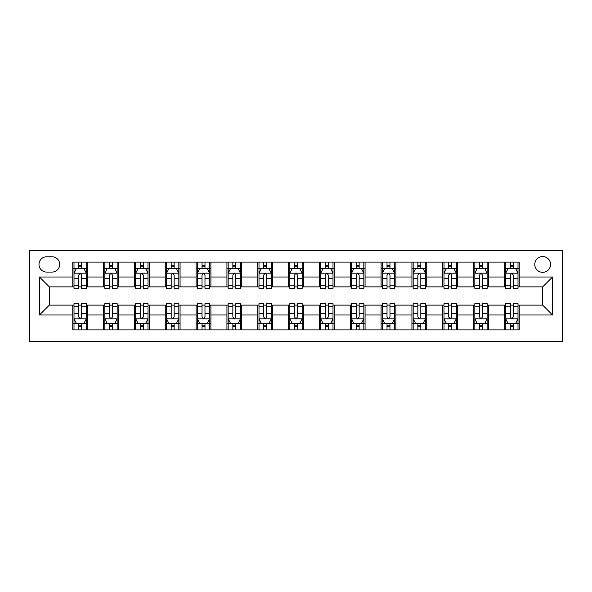 <?xml version="1.0" encoding="UTF-8"?>
<svg xmlns="http://www.w3.org/2000/svg" width="592" height="592" viewBox="0 0 592 592"><rect width="100%" height="100%" fill="white"/><g stroke="black" fill="none" stroke-linecap="round" stroke-linejoin="round"><path stroke-width="0.89" d="M542.664 256.536A7.896 7.896 0 0 0 534.776 264.424A7.896 7.896 0 0 0 542.664 272.32A7.896 7.896 0 0 0 550.56 264.424A7.896 7.896 0 0 0 542.664 256.536M29.6 341.636L562.4 341.636L562.4 250.364L29.6 250.364L29.6 341.636M46.62 272.076L52.044 272.076A7.644 7.644 0 0 0 59.696 264.424A7.644 7.644 0 0 0 52.044 256.78L46.62 256.78A7.644 7.644 0 0 0 38.976 264.424A7.644 7.644 0 0 0 46.62 272.076M72.764 314.996L39.464 314.996L39.464 277.004L72.764 277.004L72.764 286.876L49.336 286.876L49.336 305.124L72.764 305.124L72.764 329.914L519.236 329.914L519.236 305.124L542.664 305.124L542.664 286.876L519.236 286.876L519.236 277.004L552.536 277.004L552.536 314.996L519.236 314.996M519.236 277.004L519.236 262.086L72.764 262.086L72.764 277.004M504.436 262.086L504.436 286.876L505.664 286.876M510.356 286.876L513.316 286.876M518 286.876L519.236 286.876M504.436 286.876L487.164 286.876M473.6 262.086L473.6 286.876L474.836 286.876M479.52 286.876L482.48 286.876M473.6 286.876L456.336 286.876M442.764 262.086L442.764 286.876L444 286.876M448.684 286.876L451.644 286.876M442.764 286.876L425.5 286.876M411.936 262.086L411.936 286.876L413.164 286.876M417.856 286.876L420.816 286.876M411.936 286.876L394.664 286.876M381.1 262.086L381.1 286.876L382.336 286.876M387.02 286.876L389.98 286.876M381.1 286.876L363.836 286.876M350.264 262.086L350.264 286.876L351.5 286.876M356.184 286.876L359.144 286.876M350.264 286.876L333 286.876M319.436 262.086L319.436 286.876L320.664 286.876M325.356 286.876L328.316 286.876M319.436 286.876L302.164 286.876M288.6 262.086L288.6 286.876L289.836 286.876M294.52 286.876L297.48 286.876M288.6 286.876L271.336 286.876M257.764 262.086L257.764 286.876L259 286.876M263.684 286.876L266.644 286.876M257.764 286.876L240.5 286.876M226.936 262.086L226.936 286.876L228.164 286.876M232.856 286.876L235.816 286.876M226.936 286.876L209.664 286.876M196.1 262.086L196.1 286.876L197.336 286.876M202.02 286.876L204.98 286.876M196.1 286.876L178.836 286.876M165.264 262.086L165.264 286.876L166.5 286.876M171.184 286.876L174.144 286.876M165.264 286.876L148 286.876M134.436 262.086L134.436 286.876L135.664 286.876M140.356 286.876L143.316 286.876M134.436 286.876L117.164 286.876M103.6 262.086L103.6 286.876L104.836 286.876M109.52 286.876L112.48 286.876M103.6 286.876L86.336 286.876M72.764 286.876L74 286.876M78.684 286.876L81.644 286.876M72.764 305.124L74 305.124M78.684 305.124L81.644 305.124M86.336 305.124L87.564 305.124L87.564 329.914M104.836 305.124L87.564 305.124M109.52 305.124L112.48 305.124M117.164 305.124L118.4 305.124L118.4 329.914M135.664 305.124L118.4 305.124M140.356 305.124L143.316 305.124M148 305.124L149.236 305.124L149.236 329.914M166.5 305.124L149.236 305.124M171.184 305.124L174.144 305.124M178.836 305.124L180.064 305.124L180.064 329.914M197.336 305.124L180.064 305.124M202.02 305.124L204.98 305.124M209.664 305.124L210.9 305.124L210.9 329.914M228.164 305.124L210.9 305.124M232.856 305.124L235.816 305.124M240.5 305.124L241.736 305.124L241.736 329.914M259 305.124L241.736 305.124M263.684 305.124L266.644 305.124M271.336 305.124L272.564 305.124L272.564 329.914M289.836 305.124L272.564 305.124M294.52 305.124L297.48 305.124M302.164 305.124L303.4 305.124L303.4 329.914M320.664 305.124L303.4 305.124M325.356 305.124L328.316 305.124M333 305.124L334.236 305.124L334.236 329.914M351.5 305.124L334.236 305.124M356.184 305.124L359.144 305.124M363.836 305.124L365.064 305.124L365.064 329.914M382.336 305.124L365.064 305.124M387.02 305.124L389.98 305.124M394.664 305.124L395.9 305.124L395.9 329.914M413.164 305.124L395.9 305.124M417.856 305.124L420.816 305.124M425.5 305.124L426.736 305.124L426.736 329.914M444 305.124L426.736 305.124M448.684 305.124L451.644 305.124M456.336 305.124L457.564 305.124L457.564 329.914M474.836 305.124L457.564 305.124M479.52 305.124L482.48 305.124M487.164 305.124L488.4 305.124L488.4 329.914M505.664 305.124L488.4 305.124M510.356 305.124L513.316 305.124M518 305.124L519.236 305.124M87.564 262.086L87.564 286.876M72.764 268.25L74 268.25M78.684 268.25L81.644 268.25M86.336 268.25L87.564 268.25M72.764 323.75L74 323.75M78.684 323.75L81.644 323.75M86.336 323.75L87.564 323.75M103.6 305.124L103.6 329.914M118.4 262.086L118.4 286.876M103.6 268.25L104.836 268.25M109.52 268.25L112.48 268.25M117.164 268.25L118.4 268.25M103.6 323.75L104.836 323.75M109.52 323.75L112.48 323.75M117.164 323.75L118.4 323.75M134.436 305.124L134.436 329.914M134.436 323.75L135.664 323.75M140.356 323.75L143.316 323.75M148 323.75L149.236 323.75M149.236 262.086L149.236 286.876M134.436 268.25L135.664 268.25M140.356 268.25L143.316 268.25M148 268.25L149.236 268.25M165.264 305.124L165.264 329.914M165.264 323.75L166.5 323.75M171.184 323.75L174.144 323.75M178.836 323.75L180.064 323.75M180.064 262.086L180.064 286.876M165.264 268.25L166.5 268.25M171.184 268.25L174.144 268.25M178.836 268.25L180.064 268.25M196.1 305.124L196.1 329.914M196.1 323.75L197.336 323.75M202.02 323.75L204.98 323.75M209.664 323.75L210.9 323.75M210.9 262.086L210.9 286.876M196.1 268.25L197.336 268.25M202.02 268.25L204.98 268.25M209.664 268.25L210.9 268.25M226.936 305.124L226.936 329.914M226.936 323.75L228.164 323.75M232.856 323.75L235.816 323.75M240.5 323.75L241.736 323.75M241.736 262.086L241.736 286.876M226.936 268.25L228.164 268.25M232.856 268.25L235.816 268.25M240.5 268.25L241.736 268.25M257.764 305.124L257.764 329.914M257.764 323.75L259 323.75M263.684 323.75L266.644 323.75M271.336 323.75L272.564 323.75M272.564 262.086L272.564 286.876M257.764 268.25L259 268.25M263.684 268.25L266.644 268.25M271.336 268.25L272.564 268.25M288.6 305.124L288.6 329.914M288.6 323.75L289.836 323.75M294.52 323.75L297.48 323.75M302.164 323.75L303.4 323.75M303.4 262.086L303.4 286.876M288.6 268.25L289.836 268.25M294.52 268.25L297.48 268.25M302.164 268.25L303.4 268.25M319.436 305.124L319.436 329.914M319.436 323.75L320.664 323.75M325.356 323.75L328.316 323.75M333 323.75L334.236 323.75M334.236 262.086L334.236 286.876M319.436 268.25L320.664 268.25M325.356 268.25L328.316 268.25M333 268.25L334.236 268.25M350.264 305.124L350.264 329.914M350.264 323.75L351.5 323.75M356.184 323.75L359.144 323.75M363.836 323.75L365.064 323.75M365.064 262.086L365.064 286.876M350.264 268.25L351.5 268.25M356.184 268.25L359.144 268.25M363.836 268.25L365.064 268.25M381.1 305.124L381.1 329.914M381.1 323.75L382.336 323.75M387.02 323.75L389.98 323.75M394.664 323.75L395.9 323.75M395.9 262.086L395.9 286.876M381.1 268.25L382.336 268.25M387.02 268.25L389.98 268.25M394.664 268.25L395.9 268.25M411.936 305.124L411.936 329.914M411.936 323.75L413.164 323.75M417.856 323.75L420.816 323.75M425.5 323.75L426.736 323.75M426.736 262.086L426.736 286.876M411.936 268.25L413.164 268.25M417.856 268.25L420.816 268.25M425.5 268.25L426.736 268.25M442.764 305.124L442.764 329.914M442.764 323.75L444 323.75M448.684 323.75L451.644 323.75M456.336 323.75L457.564 323.75M457.564 262.086L457.564 286.876M442.764 268.25L444 268.25M448.684 268.25L451.644 268.25M456.336 268.25L457.564 268.25M473.6 305.124L473.6 329.914M473.6 323.75L474.836 323.75M479.52 323.75L482.48 323.75M487.164 323.75L488.4 323.75M488.4 262.086L488.4 286.876M473.6 268.25L474.836 268.25M479.52 268.25L482.48 268.25M487.164 268.25L488.4 268.25M504.436 305.124L504.436 329.914M504.436 323.75L505.664 323.75M510.356 323.75L513.316 323.75M518 323.75L519.236 323.75M504.436 268.25L505.664 268.25M510.356 268.25L513.316 268.25M518 268.25L519.236 268.25M49.336 286.876L39.464 277.004M49.336 305.124L39.464 314.996M552.536 277.004L542.664 286.876M552.536 314.996L542.664 305.124M81.644 265.29L78.684 265.29M86.336 285.263L81.644 285.263L81.644 288.356L86.336 288.356L86.336 273.304L83.864 268.376L76.464 268.376L74 273.304L74 288.356L78.684 288.356L78.684 285.263L74 285.263M74 273.304L74 262.086M86.336 273.304L86.336 262.086M78.684 268.376L78.684 262.086M81.644 262.086L81.644 268.376M81.644 285.263L81.644 275.154C80.66 273.252 79.676 273.252 78.684 275.154L78.684 285.263M78.684 326.71L81.644 326.71M74 306.737L78.684 306.737L78.684 303.644L74 303.644L74 318.696L76.464 323.624L83.864 323.624L86.336 318.696L86.336 303.644L81.644 303.644L81.644 306.737L86.336 306.737M86.336 318.696L86.336 329.914M74 318.696L74 329.914M81.644 323.624L81.644 329.914M78.684 329.914L78.684 323.624M78.684 306.737L78.684 316.846C79.668 318.748 80.66 318.748 81.644 316.846L81.644 306.737M112.48 265.29L109.52 265.29M117.164 285.263L112.48 285.263L112.48 288.356L117.164 288.356L117.164 273.304L114.7 268.376L107.3 268.376L104.836 273.304L104.836 288.356L109.52 288.356L109.52 285.263L104.836 285.263M104.836 273.304L104.836 262.086M117.164 273.304L117.164 262.086M109.52 268.376L109.52 262.086M112.48 262.086L112.48 268.376M112.48 285.263L112.48 275.154C111.496 273.252 110.512 273.252 109.52 275.154L109.52 285.263M143.316 265.29L140.356 265.29M148 285.263L143.316 285.263L143.316 288.356L148 288.356L148 273.304L145.536 268.376L138.136 268.376L135.664 273.304L135.664 288.356L140.356 288.356L140.356 285.263L135.664 285.263M135.664 273.304L135.664 262.086M148 273.304L148 262.086M140.356 268.376L140.356 262.086M143.316 262.086L143.316 268.376M143.316 285.263L143.316 275.154C142.332 273.252 141.34 273.252 140.356 275.154L140.356 285.263M174.144 265.29L171.184 265.29M178.836 285.263L174.144 285.263L174.144 288.356L178.836 288.356L178.836 273.304L176.364 268.376L168.964 268.376L166.5 273.304L166.5 288.356L171.184 288.356L171.184 285.263L166.5 285.263M166.5 273.304L166.5 262.086M178.836 273.304L178.836 262.086M171.184 268.376L171.184 262.086M174.144 262.086L174.144 268.376M174.144 285.263L174.144 275.154C173.16 273.252 172.176 273.252 171.184 275.154L171.184 285.263M109.52 326.71L112.48 326.71M104.836 306.737L109.52 306.737L109.52 303.644L104.836 303.644L104.836 318.696L107.3 323.624L114.7 323.624L117.164 318.696L117.164 303.644L112.48 303.644L112.48 306.737L117.164 306.737M117.164 318.696L117.164 329.914M104.836 318.696L104.836 329.914M112.48 323.624L112.48 329.914M109.52 329.914L109.52 323.624M109.52 306.737L109.52 316.846C110.504 318.748 111.488 318.748 112.48 316.846L112.48 306.737M140.356 326.71L143.316 326.71M135.664 306.737L140.356 306.737L140.356 303.644L135.664 303.644L135.664 318.696L138.136 323.624L145.536 323.624L148 318.696L148 303.644L143.316 303.644L143.316 306.737L148 306.737M148 318.696L148 329.914M135.664 318.696L135.664 329.914M143.316 323.624L143.316 329.914M140.356 329.914L140.356 323.624M140.356 306.737L140.356 316.846C141.34 318.748 142.324 318.748 143.316 316.846L143.316 306.737M171.184 326.71L174.144 326.71M166.5 306.737L171.184 306.737L171.184 303.644L166.5 303.644L166.5 318.696L168.964 323.624L176.364 323.624L178.836 318.696L178.836 303.644L174.144 303.644L174.144 306.737L178.836 306.737M178.836 318.696L178.836 329.914M166.5 318.696L166.5 329.914M174.144 323.624L174.144 329.914M171.184 329.914L171.184 323.624M171.184 306.737L171.184 316.846C172.168 318.748 173.16 318.748 174.144 316.846L174.144 306.737M204.98 265.29L202.02 265.29M209.664 285.263L204.98 285.263L204.98 288.356L209.664 288.356L209.664 273.304L207.2 268.376L199.8 268.376L197.336 273.304L197.336 288.356L202.02 288.356L202.02 285.263L197.336 285.263M197.336 273.304L197.336 262.086M209.664 273.304L209.664 262.086M202.02 268.376L202.02 262.086M204.98 262.086L204.98 268.376M204.98 285.263L204.98 275.154C203.996 273.252 203.012 273.252 202.02 275.154L202.02 285.263M202.02 326.71L204.98 326.71M197.336 306.737L202.02 306.737L202.02 303.644L197.336 303.644L197.336 318.696L199.8 323.624L207.2 323.624L209.664 318.696L209.664 303.644L204.98 303.644L204.98 306.737L209.664 306.737M209.664 318.696L209.664 329.914M197.336 318.696L197.336 329.914M204.98 323.624L204.98 329.914M202.02 329.914L202.02 323.624M202.02 306.737L202.02 316.846C203.004 318.748 203.988 318.748 204.98 316.846L204.98 306.737M235.816 265.29L232.856 265.29M240.5 285.263L235.816 285.263L235.816 288.356L240.5 288.356L240.5 273.304L238.036 268.376L230.636 268.376L228.164 273.304L228.164 288.356L232.856 288.356L232.856 285.263L228.164 285.263M228.164 273.304L228.164 262.086M240.5 273.304L240.5 262.086M232.856 268.376L232.856 262.086M235.816 262.086L235.816 268.376M235.816 285.263L235.816 275.154C234.832 273.252 233.84 273.252 232.856 275.154L232.856 285.263M266.644 265.29L263.684 265.29M271.336 285.263L266.644 285.263L266.644 288.356L271.336 288.356L271.336 273.304L268.864 268.376L261.464 268.376L259 273.304L259 288.356L263.684 288.356L263.684 285.263L259 285.263M259 273.304L259 262.086M271.336 273.304L271.336 262.086M263.684 268.376L263.684 262.086M266.644 262.086L266.644 268.376M266.644 285.263L266.644 275.154C265.66 273.252 264.676 273.252 263.684 275.154L263.684 285.263M297.48 265.29L294.52 265.29M302.164 285.263L297.48 285.263L297.48 288.356L302.164 288.356L302.164 273.304L299.7 268.376L292.3 268.376L289.836 273.304L289.836 288.356L294.52 288.356L294.52 285.263L289.836 285.263M289.836 273.304L289.836 262.086M302.164 273.304L302.164 262.086M294.52 268.376L294.52 262.086M297.48 262.086L297.48 268.376M297.48 285.263L297.48 275.154C296.496 273.252 295.512 273.252 294.52 275.154L294.52 285.263M328.316 265.29L325.356 265.29M333 285.263L328.316 285.263L328.316 288.356L333 288.356L333 273.304L330.536 268.376L323.136 268.376L320.664 273.304L320.664 288.356L325.356 288.356L325.356 285.263L320.664 285.263M320.664 273.304L320.664 262.086M333 273.304L333 262.086M325.356 268.376L325.356 262.086M328.316 262.086L328.316 268.376M328.316 285.263L328.316 275.154C327.332 273.252 326.34 273.252 325.356 275.154L325.356 285.263M359.144 265.29L356.184 265.29M363.836 285.263L359.144 285.263L359.144 288.356L363.836 288.356L363.836 273.304L361.364 268.376L353.964 268.376L351.5 273.304L351.5 288.356L356.184 288.356L356.184 285.263L351.5 285.263M351.5 273.304L351.5 262.086M363.836 273.304L363.836 262.086M356.184 268.376L356.184 262.086M359.144 262.086L359.144 268.376M359.144 285.263L359.144 275.154C358.16 273.252 357.176 273.252 356.184 275.154L356.184 285.263M232.856 326.71L235.816 326.71M228.164 306.737L232.856 306.737L232.856 303.644L228.164 303.644L228.164 318.696L230.636 323.624L238.036 323.624L240.5 318.696L240.5 303.644L235.816 303.644L235.816 306.737L240.5 306.737M240.5 318.696L240.5 329.914M228.164 318.696L228.164 329.914M235.816 323.624L235.816 329.914M232.856 329.914L232.856 323.624M232.856 306.737L232.856 316.846C233.84 318.748 234.824 318.748 235.816 316.846L235.816 306.737M263.684 326.71L266.644 326.71M259 306.737L263.684 306.737L263.684 303.644L259 303.644L259 318.696L261.464 323.624L268.864 323.624L271.336 318.696L271.336 303.644L266.644 303.644L266.644 306.737L271.336 306.737M271.336 318.696L271.336 329.914M259 318.696L259 329.914M266.644 323.624L266.644 329.914M263.684 329.914L263.684 323.624M263.684 306.737L263.684 316.846C264.668 318.748 265.66 318.748 266.644 316.846L266.644 306.737M294.52 326.71L297.48 326.71M289.836 306.737L294.52 306.737L294.52 303.644L289.836 303.644L289.836 318.696L292.3 323.624L299.7 323.624L302.164 318.696L302.164 303.644L297.48 303.644L297.48 306.737L302.164 306.737M302.164 318.696L302.164 329.914M289.836 318.696L289.836 329.914M297.48 323.624L297.48 329.914M294.52 329.914L294.52 323.624M294.52 306.737L294.52 316.846C295.504 318.748 296.488 318.748 297.48 316.846L297.48 306.737M325.356 326.71L328.316 326.71M320.664 306.737L325.356 306.737L325.356 303.644L320.664 303.644L320.664 318.696L323.136 323.624L330.536 323.624L333 318.696L333 303.644L328.316 303.644L328.316 306.737L333 306.737M333 318.696L333 329.914M320.664 318.696L320.664 329.914M328.316 323.624L328.316 329.914M325.356 329.914L325.356 323.624M325.356 306.737L325.356 316.846C326.34 318.748 327.324 318.748 328.316 316.846L328.316 306.737M356.184 326.71L359.144 326.71M351.5 306.737L356.184 306.737L356.184 303.644L351.5 303.644L351.5 318.696L353.964 323.624L361.364 323.624L363.836 318.696L363.836 303.644L359.144 303.644L359.144 306.737L363.836 306.737M363.836 318.696L363.836 329.914M351.5 318.696L351.5 329.914M359.144 323.624L359.144 329.914M356.184 329.914L356.184 323.624M356.184 306.737L356.184 316.846C357.168 318.748 358.16 318.748 359.144 316.846L359.144 306.737M389.98 265.29L387.02 265.29M394.664 285.263L389.98 285.263L389.98 288.356L394.664 288.356L394.664 273.304L392.2 268.376L384.8 268.376L382.336 273.304L382.336 288.356L387.02 288.356L387.02 285.263L382.336 285.263M382.336 273.304L382.336 262.086M394.664 273.304L394.664 262.086M387.02 268.376L387.02 262.086M389.98 262.086L389.98 268.376M389.98 285.263L389.98 275.154C388.996 273.252 388.012 273.252 387.02 275.154L387.02 285.263M387.02 326.71L389.98 326.71M382.336 306.737L387.02 306.737L387.02 303.644L382.336 303.644L382.336 318.696L384.8 323.624L392.2 323.624L394.664 318.696L394.664 303.644L389.98 303.644L389.98 306.737L394.664 306.737M394.664 318.696L394.664 329.914M382.336 318.696L382.336 329.914M389.98 323.624L389.98 329.914M387.02 329.914L387.02 323.624M387.02 306.737L387.02 316.846C388.004 318.748 388.988 318.748 389.98 316.846L389.98 306.737M420.816 265.29L417.856 265.29M425.5 285.263L420.816 285.263L420.816 288.356L425.5 288.356L425.5 273.304L423.036 268.376L415.636 268.376L413.164 273.304L413.164 288.356L417.856 288.356L417.856 285.263L413.164 285.263M413.164 273.304L413.164 262.086M425.5 273.304L425.5 262.086M417.856 268.376L417.856 262.086M420.816 262.086L420.816 268.376M420.816 285.263L420.816 275.154C419.832 273.252 418.84 273.252 417.856 275.154L417.856 285.263M417.856 326.71L420.816 326.71M413.164 306.737L417.856 306.737L417.856 303.644L413.164 303.644L413.164 318.696L415.636 323.624L423.036 323.624L425.5 318.696L425.5 303.644L420.816 303.644L420.816 306.737L425.5 306.737M425.5 318.696L425.5 329.914M413.164 318.696L413.164 329.914M420.816 323.624L420.816 329.914M417.856 329.914L417.856 323.624M417.856 306.737L417.856 316.846C418.84 318.748 419.824 318.748 420.816 316.846L420.816 306.737M451.644 265.29L448.684 265.29M456.336 285.263L451.644 285.263L451.644 288.356L456.336 288.356L456.336 273.304L453.864 268.376L446.464 268.376L444 273.304L444 288.356L448.684 288.356L448.684 285.263L444 285.263M444 273.304L444 262.086M456.336 273.304L456.336 262.086M448.684 268.376L448.684 262.086M451.644 262.086L451.644 268.376M451.644 285.263L451.644 275.154C450.66 273.252 449.676 273.252 448.684 275.154L448.684 285.263M448.684 326.71L451.644 326.71M444 306.737L448.684 306.737L448.684 303.644L444 303.644L444 318.696L446.464 323.624L453.864 323.624L456.336 318.696L456.336 303.644L451.644 303.644L451.644 306.737L456.336 306.737M456.336 318.696L456.336 329.914M444 318.696L444 329.914M451.644 323.624L451.644 329.914M448.684 329.914L448.684 323.624M448.684 306.737L448.684 316.846C449.668 318.748 450.66 318.748 451.644 316.846L451.644 306.737M482.48 265.29L479.52 265.29M487.164 285.263L482.48 285.263L482.48 288.356L487.164 288.356L487.164 273.304L484.7 268.376L477.3 268.376L474.836 273.304L474.836 288.356L479.52 288.356L479.52 285.263L474.836 285.263M474.836 273.304L474.836 262.086M487.164 273.304L487.164 262.086M479.52 268.376L479.52 262.086M482.48 262.086L482.48 268.376M482.48 285.263L482.48 275.154C481.496 273.252 480.512 273.252 479.52 275.154L479.52 285.263M479.52 326.71L482.48 326.71M474.836 306.737L479.52 306.737L479.52 303.644L474.836 303.644L474.836 318.696L477.3 323.624L484.7 323.624L487.164 318.696L487.164 303.644L482.48 303.644L482.48 306.737L487.164 306.737M487.164 318.696L487.164 329.914M474.836 318.696L474.836 329.914M482.48 323.624L482.48 329.914M479.52 329.914L479.52 323.624M479.52 306.737L479.52 316.846C480.504 318.748 481.488 318.748 482.48 316.846L482.48 306.737M513.316 265.29L510.356 265.29M518 285.263L513.316 285.263L513.316 288.356L518 288.356L518 273.304L515.536 268.376L508.136 268.376L505.664 273.304L505.664 288.356L510.356 288.356L510.356 285.263L505.664 285.263M505.664 273.304L505.664 262.086M518 273.304L518 262.086M510.356 268.376L510.356 262.086M513.316 262.086L513.316 268.376M513.316 285.263L513.316 275.154C512.332 273.252 511.34 273.252 510.356 275.154L510.356 285.263M510.356 326.71L513.316 326.71M505.664 306.737L510.356 306.737L510.356 303.644L505.664 303.644L505.664 318.696L508.136 323.624L515.536 323.624L518 318.696L518 303.644L513.316 303.644L513.316 306.737L518 306.737M518 318.696L518 329.914M505.664 318.696L505.664 329.914M513.316 323.624L513.316 329.914M510.356 329.914L510.356 323.624M510.356 306.737L510.356 316.846C511.34 318.748 512.324 318.748 513.316 316.846L513.316 306.737M103.6 314.996L87.564 314.996M103.6 277.004L87.564 277.004M134.436 277.004L118.4 277.004M134.436 314.996L118.4 314.996M165.264 277.004L149.236 277.004M165.264 314.996L149.236 314.996M196.1 277.004L180.064 277.004M196.1 314.996L180.064 314.996M226.936 277.004L210.9 277.004M226.936 314.996L210.9 314.996M257.764 277.004L241.736 277.004M257.764 314.996L241.736 314.996M288.6 277.004L272.564 277.004M288.6 314.996L272.564 314.996M319.436 277.004L303.4 277.004M319.436 314.996L303.4 314.996M350.264 277.004L334.236 277.004M350.264 314.996L334.236 314.996M381.1 277.004L365.064 277.004M381.1 314.996L365.064 314.996M411.936 277.004L395.9 277.004M411.936 314.996L395.9 314.996M442.764 277.004L426.736 277.004M442.764 314.996L426.736 314.996M473.6 277.004L457.564 277.004M473.6 314.996L457.564 314.996M504.436 277.004L488.4 277.004M504.436 314.996L488.4 314.996M86.269 273.186L74.059 273.186M74 268.672L76.316 268.672M84.012 268.672L86.336 268.672M78.684 278.647L74 278.647M86.336 278.647L81.644 278.647M81.644 266.859L78.684 266.859M74.059 318.814L86.269 318.814M86.336 323.328L84.012 323.328M76.316 323.328L74 323.328M81.644 313.353L86.336 313.353M74 313.353L78.684 313.353M78.684 325.141L81.644 325.141M117.105 273.186L104.895 273.186M104.836 268.672L107.152 268.672M114.848 268.672L117.164 268.672M109.52 278.647L104.836 278.647M117.164 278.647L112.48 278.647M112.48 266.859L109.52 266.859M147.941 273.186L135.731 273.186M135.664 268.672L137.988 268.672M145.684 268.672L148 268.672M140.356 278.647L135.664 278.647M148 278.647L143.316 278.647M143.316 266.859L140.356 266.859M178.769 273.186L166.559 273.186M166.5 268.672L168.816 268.672M176.512 268.672L178.836 268.672M171.184 278.647L166.5 278.647M178.836 278.647L174.144 278.647M174.144 266.859L171.184 266.859M104.895 318.814L117.105 318.814M117.164 323.328L114.848 323.328M107.152 323.328L104.836 323.328M112.48 313.353L117.164 313.353M104.836 313.353L109.52 313.353M109.52 325.141L112.48 325.141M135.731 318.814L147.941 318.814M148 323.328L145.684 323.328M137.988 323.328L135.664 323.328M143.316 313.353L148 313.353M135.664 313.353L140.356 313.353M140.356 325.141L143.316 325.141M166.559 318.814L178.769 318.814M178.836 323.328L176.512 323.328M168.816 323.328L166.5 323.328M174.144 313.353L178.836 313.353M166.5 313.353L171.184 313.353M171.184 325.141L174.144 325.141M209.605 273.186L197.395 273.186M197.336 268.672L199.652 268.672M207.348 268.672L209.664 268.672M202.02 278.647L197.336 278.647M209.664 278.647L204.98 278.647M204.98 266.859L202.02 266.859M197.395 318.814L209.605 318.814M209.664 323.328L207.348 323.328M199.652 323.328L197.336 323.328M204.98 313.353L209.664 313.353M197.336 313.353L202.02 313.353M202.02 325.141L204.98 325.141M240.441 273.186L228.231 273.186M228.164 268.672L230.488 268.672M238.184 268.672L240.5 268.672M232.856 278.647L228.164 278.647M240.5 278.647L235.816 278.647M235.816 266.859L232.856 266.859M271.269 273.186L259.059 273.186M259 268.672L261.316 268.672M269.012 268.672L271.336 268.672M263.684 278.647L259 278.647M271.336 278.647L266.644 278.647M266.644 266.859L263.684 266.859M302.105 273.186L289.895 273.186M289.836 268.672L292.152 268.672M299.848 268.672L302.164 268.672M294.52 278.647L289.836 278.647M302.164 278.647L297.48 278.647M297.48 266.859L294.52 266.859M332.941 273.186L320.731 273.186M320.664 268.672L322.988 268.672M330.684 268.672L333 268.672M325.356 278.647L320.664 278.647M333 278.647L328.316 278.647M328.316 266.859L325.356 266.859M363.769 273.186L351.559 273.186M351.5 268.672L353.816 268.672M361.512 268.672L363.836 268.672M356.184 278.647L351.5 278.647M363.836 278.647L359.144 278.647M359.144 266.859L356.184 266.859M228.231 318.814L240.441 318.814M240.5 323.328L238.184 323.328M230.488 323.328L228.164 323.328M235.816 313.353L240.5 313.353M228.164 313.353L232.856 313.353M232.856 325.141L235.816 325.141M259.059 318.814L271.269 318.814M271.336 323.328L269.012 323.328M261.316 323.328L259 323.328M266.644 313.353L271.336 313.353M259 313.353L263.684 313.353M263.684 325.141L266.644 325.141M289.895 318.814L302.105 318.814M302.164 323.328L299.848 323.328M292.152 323.328L289.836 323.328M297.48 313.353L302.164 313.353M289.836 313.353L294.52 313.353M294.52 325.141L297.48 325.141M320.731 318.814L332.941 318.814M333 323.328L330.684 323.328M322.988 323.328L320.664 323.328M328.316 313.353L333 313.353M320.664 313.353L325.356 313.353M325.356 325.141L328.316 325.141M351.559 318.814L363.769 318.814M363.836 323.328L361.512 323.328M353.816 323.328L351.5 323.328M359.144 313.353L363.836 313.353M351.5 313.353L356.184 313.353M356.184 325.141L359.144 325.141M394.605 273.186L382.395 273.186M382.336 268.672L384.652 268.672M392.348 268.672L394.664 268.672M387.02 278.647L382.336 278.647M394.664 278.647L389.98 278.647M389.98 266.859L387.02 266.859M382.395 318.814L394.605 318.814M394.664 323.328L392.348 323.328M384.652 323.328L382.336 323.328M389.98 313.353L394.664 313.353M382.336 313.353L387.02 313.353M387.02 325.141L389.98 325.141M425.441 273.186L413.231 273.186M413.164 268.672L415.488 268.672M423.184 268.672L425.5 268.672M417.856 278.647L413.164 278.647M425.5 278.647L420.816 278.647M420.816 266.859L417.856 266.859M413.231 318.814L425.441 318.814M425.5 323.328L423.184 323.328M415.488 323.328L413.164 323.328M420.816 313.353L425.5 313.353M413.164 313.353L417.856 313.353M417.856 325.141L420.816 325.141M456.269 273.186L444.059 273.186M444 268.672L446.316 268.672M454.012 268.672L456.336 268.672M448.684 278.647L444 278.647M456.336 278.647L451.644 278.647M451.644 266.859L448.684 266.859M444.059 318.814L456.269 318.814M456.336 323.328L454.012 323.328M446.316 323.328L444 323.328M451.644 313.353L456.336 313.353M444 313.353L448.684 313.353M448.684 325.141L451.644 325.141M487.105 273.186L474.895 273.186M474.836 268.672L477.152 268.672M484.848 268.672L487.164 268.672M479.52 278.647L474.836 278.647M487.164 278.647L482.48 278.647M482.48 266.859L479.52 266.859M474.895 318.814L487.105 318.814M487.164 323.328L484.848 323.328M477.152 323.328L474.836 323.328M482.48 313.353L487.164 313.353M474.836 313.353L479.52 313.353M479.52 325.141L482.48 325.141M517.941 273.186L505.731 273.186M505.664 268.672L507.988 268.672M515.684 268.672L518 268.672M510.356 278.647L505.664 278.647M518 278.647L513.316 278.647M513.316 266.859L510.356 266.859M505.731 318.814L517.941 318.814M518 323.328L515.684 323.328M507.988 323.328L505.664 323.328M513.316 313.353L518 313.353M505.664 313.353L510.356 313.353M510.356 325.141L513.316 325.141"/></g></svg>
